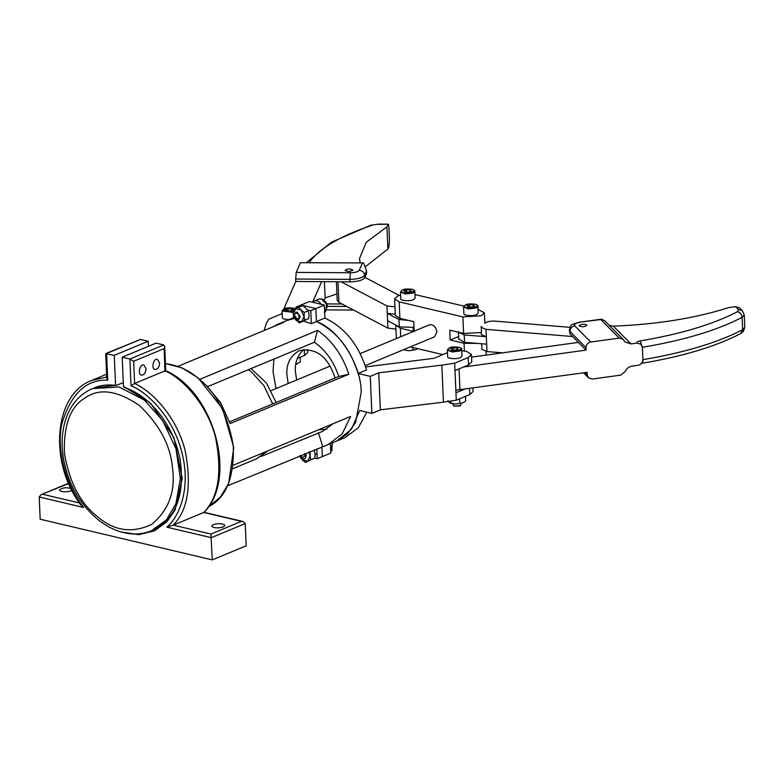 <?xml version="1.0" encoding="UTF-8"?>
<svg xmlns="http://www.w3.org/2000/svg" width="784" height="784" viewBox="0 0 784 784"><rect width="100%" height="100%" fill="white"/><g stroke="black" fill="none" stroke-linecap="round" stroke-linejoin="round"><path stroke-width="1.18" d="M330.387 443.666L330.799 453.093L322.322 456.611L321.891 446.645L322.322 456.611L317.236 458.728L316.805 448.752M314.658 458.121L317.236 458.728M380.358 409.856L443.46 402.153L441.843 365.128L378.741 372.841L380.358 409.856L371.89 413.384L359.709 410.502L351.448 429.279L336.689 441.049L347.488 433.846L355.622 422.36L361.179 392.529C361.502 365.187 338.737 329.094 316.422 321.577L315.854 308.543L316.422 321.577L311.346 323.694L310.778 310.66L324.331 305.025L309.474 301.507L301.007 305.035L315.854 308.543L301.007 305.035L295.921 307.142L295.98 308.573M310.778 310.66L307.798 309.954M297.93 307.622L295.921 307.142M311.346 323.694L303.584 321.166M293.745 317.647L286.63 320.597L294.294 318.451L286.63 320.597L278.163 324.115L283.72 322.361L177.988 366.304M198.979 379.662L317.598 330.368C332.102 340.609 342.5 355.23 348.802 374.242L230.182 423.536L220.471 402.457L205.967 385.12M227.644 485.806L328.222 444.567L342.187 433.836L350.644 416.441L233.475 465.137M272.989 326.82L278.163 324.115M261.15 456.464L322.714 431.318L332.886 423.821M318.373 432.69L322.655 446.321M229.624 421.821L338.766 376.467L348.802 374.242M338.766 376.467C333.857 361.64 325.742 350.232 314.423 342.245L317.598 330.368M273.9 359.092L273.038 371.694L276.046 388.56M318.696 429.72L326.791 429.181M207.613 386.639L314.423 342.245M464.579 389.207L455.955 392.784L456.278 400.193L469.812 394.568L473.075 391.53L472.919 388.051M441.843 365.128L454.661 363.168L455.955 392.784M454.985 370.577L468.518 364.952L471.782 361.914L471.458 354.515L466.705 351.438L461.776 350.762M307.642 349.527L307.769 352.457L304.506 355.485L297.312 358.484M264.159 330.495L266.207 323.616L268.696 319.206L282.23 313.59M447.537 352.663L434.003 358.288L365.658 366.922M443.46 402.153L456.278 400.193M454.661 363.168L468.195 357.553L471.458 354.515M358.092 373.478L366.559 369.96C358.7 344.823 344.813 327.516 324.899 318.059L316.422 321.577C336.336 331.044 350.232 348.341 358.092 373.478L370.273 376.359L378.741 372.841M371.89 413.384L370.273 376.359M366.775 412.168L358.357 427.741L345.166 437.531L328.222 444.567M335.101 377.986C327.937 356.465 315.952 347.371 299.135 350.713C290.247 355.956 286.17 364.041 286.905 374.968L288.189 383.513M303.633 349.546C297.499 355.475 294.745 362.776 295.382 371.449L296.666 379.995M324.331 305.025L324.899 318.059M360.228 353.574L429.465 324.801C433.434 324.39 435.914 326.781 436.923 331.995L434.473 336.846L365.236 365.628M581.787 324.37C584.541 324.106 586.226 324.439 586.844 325.36C584.315 327.065 581.708 327.183 579.023 325.703L581.787 324.37M609.227 325.311L613.382 326.173C657.168 324.36 695.575 318.186 728.591 307.622L735.666 306.652L738.489 309.504L737.548 311.66C713.224 324.311 680.796 334.053 640.244 340.883C637.588 341.422 636.559 342.147 637.167 343.059L641.087 344.333L642.361 347.312L642.9 359.65C642.713 362.669 641.126 364.54 638.137 365.275L631.904 366.128C628.748 366.716 626.534 368.509 625.25 371.498L620.81 375.115L592.351 379.035L588.431 377.77L587.157 374.781L584.991 372.596M637.167 343.059L630.934 343.921L625.044 342.02L623.113 339.354L619.193 338.09L600.858 319.549L601.602 319.186L579.376 322.204L600.858 319.549M579.376 322.204C569.086 325.576 571.467 323.89 569.351 330.26L570.037 333.876L569.929 331.416L585.971 347.635C586.158 344.617 587.745 342.745 590.734 342.02L619.193 338.09M585.971 347.635L586.079 350.105L463.609 366.99M455.847 390.187L587.049 372.322L587.157 374.781M738.489 309.504L742.419 310.768L739.596 307.916L735.666 306.652M570.037 333.876L586.079 350.105M471.576 357.112L578.435 342.383M601.602 319.186L604.768 320.813L623.113 339.354M352.78 270.235C349.831 271.783 347.234 271.832 345.009 270.382C347.479 268.628 350.085 268.51 352.82 270.039L352.78 270.235M378.456 224.391L388.227 224.175L378.701 224.106L370.656 225.253L378.701 224.106M386.933 226.85L387.982 224.449C388.433 223.744 388.756 224.832 388.933 227.703L389.472 240.041L388.952 246.666L387.904 249.067L386.933 226.85L366.216 242.276L359.474 258.642L360.17 262.865M300.419 262.728L363.619 262.924L300.419 262.728L296.205 272.381L295.676 279.016L349.86 279.388L349.968 281.858C357.867 281.642 362.786 280.26 364.717 277.722L366.618 273.361L366.51 270.892L363.619 262.924M281.662 313.816L282.152 312.698M283.828 308.867L295.784 281.476L295.676 279.016M365.471 266.619L387.904 249.067M349.968 281.858L295.784 281.476M342.04 304.006L326.683 303.898M321.587 281.662L312.6 302.252M336.934 293.902L325.144 297.949L324.145 300.223M365.383 276.193L365.452 277.663M464.236 334.915L486.345 336.757L486.668 344.156L464.559 342.324L464.236 334.915L458.571 332.23M481.484 326.281L481.307 334.631L486.345 336.757M464.559 342.324L458.738 339.051L458.415 331.642M502.505 352.849L486.991 351.565L481.954 349.439L481.699 343.745M480.984 327.232L486.021 329.349L572.663 336.542M569.958 327.34L495.272 321.136C490.686 320.93 487.325 321.548 485.188 322.998M478.064 309.455L484.394 312.826L481.268 315.736L462.893 316.912L399.183 301.86L394.617 298.9L395.342 315.403L399.899 318.353L413.766 321.636L414.197 331.505L400.33 328.231L395.783 325.046M410.257 346.91L442.842 354.613M477.721 343.412L464.04 343.294L450.183 340.011L449.751 330.142L463.609 333.416L481.209 332.534M394.617 298.9L397.753 295.989L400.634 295.068M414.971 294.578L463.834 306.093M450.183 340.011L458.63 336.503M414.011 327.369L399.301 326.899L387.6 320.734L387.276 313.335L398.978 319.49L408.797 320.46M387.276 313.335L395.293 314.257M399.301 326.899L398.978 319.49M341.079 281.799L386.953 305.927L394.969 306.858M395.94 329.064L387.923 328.143L338.884 302.34L337.218 300.409L336.405 281.76M399.262 295.45L364.874 277.36M460.816 403.535L460.874 404.789L459.934 405.671L454.426 406.024L453.309 405.553L452.995 403.878M461.717 349.39L462.011 356.054L460.286 357.651C456.935 359.464 446.557 358.553 447.674 356.681L447.38 350.017L452.329 351.987L459.992 350.987L461.717 349.39C462.05 348.674 461.1 347.949 458.885 347.214C449.771 346.401 450.937 347.733 449.546 347.773L447.38 350.017M453.309 405.553L454.083 406.19L459.934 405.936L460.659 405.23M450.82 348.88L453.27 347.871L456.964 347.939L458.219 349.037L455.769 350.056L452.074 349.978L450.82 348.88M453.358 350.007L453.27 347.871M456.964 347.939L457.033 349.527M289.022 319.607C284.631 319.451 282.416 318.784 282.367 317.598L282.073 310.934L293.177 312.395M285.513 309.807L287.963 308.788L291.658 308.867L292.912 309.954L290.462 310.974L286.768 310.895L285.513 309.807M288.051 310.925L287.963 308.788M291.658 308.867L291.726 310.454M300.252 316.52L297.116 312.12L295.774 312.208L294.304 315.119L297.44 319.519L298.782 319.431L300.252 316.52M321.107 304.261C319.402 301.428 317.148 300.331 314.335 300.958L312.698 302.271M299.125 316.589C298.802 318.97 297.655 319.539 295.686 318.304C291.491 313.884 298.469 310.405 299.125 316.589M300.537 455.514L303.526 458.954L304.868 458.865L306.338 455.955L305.554 453.436M304.486 453.877L305.211 456.033L301.771 457.738L300.556 455.514M477.936 306.348L478.22 313.012L476.505 314.609C473.144 316.432 462.776 315.511 463.893 313.639L463.599 306.975L468.548 308.945L476.211 307.945L477.936 306.348C478.26 305.633 477.319 304.907 475.094 304.172C465.99 303.359 467.156 304.692 465.765 304.731L463.599 306.975M467.039 305.838L469.479 304.829L473.183 304.907L474.428 305.995L471.988 307.014L468.283 306.936L467.039 305.838M469.577 306.965L469.479 304.829M473.183 304.907L473.252 306.485M415.128 298.087L413.403 299.694C410.052 301.507 399.673 300.595 400.791 298.724L400.497 292.06L405.446 294.029L413.109 293.03L414.834 291.432C415.167 290.717 414.217 289.992 412.002 289.257C402.888 288.443 404.054 289.776 402.662 289.815L400.497 292.06M403.936 290.923L406.386 289.913L410.081 289.982L411.335 291.08L408.885 292.099L405.191 292.02L403.936 290.923M406.475 292.05L406.386 289.913M410.081 289.982L410.15 291.57M299.713 455.857L302.242 459.934L307.691 461.217L305.466 462.364L314.825 458.032L315.07 453.946L314.217 449.83M305.466 462.364L302.242 459.934L299.566 455.925M309.954 451.604L310.16 455.984L309.063 451.976M310.738 459.728L307.691 461.217L310.16 455.984L310.738 459.728L314.825 458.032M310.405 451.888L314.482 450.192M299.38 322.92L293.765 317.716L293.177 313.972L296.156 320.489L301.605 321.783L299.38 322.92L308.739 318.598L308.984 314.502L308.396 310.758L302.781 305.554L298.694 307.25L301.085 310.023L295.646 308.739L293.177 313.972L293.422 309.886L298.694 307.25M304.31 312.453L304.065 316.55L301.085 310.023L304.31 312.453L308.396 310.758M304.653 320.293L301.605 321.783L304.065 316.55L304.653 320.293L308.739 318.598M295.764 364.325L300.36 361.973L300.154 357.298M297.45 363.854L295.754 364.393M462.756 402.927L455.386 404.054L462.756 402.927L465.657 401.045L465.461 396.381M447.909 400.683L449.438 402.653L455.386 404.054L450.359 403.201M449.438 402.653L450.918 403.299L450.82 401.026M459.787 403.486L459.591 398.821M416 349.546L417.49 348.615M404.701 349.223L404.74 350.066L408.827 350.762L415.589 349.733L408.827 350.762L404.23 349.978M412.874 350.242L412.756 347.498M131.046 385.728L134.632 383.474L133.662 361.257L129.879 359.033L122.186 357.21L156.075 343.127L163.768 344.95L129.879 359.033L131.046 385.728C149.225 393.303 173.715 418.891 181.947 452.789C190.835 486.599 180.271 516.078 166.806 527.162L211.317 537.687L245.216 523.594L242.952 521.487L241.433 521.37L210.925 534.041L212.288 559.894L40.17 519.204L39.2 496.997L83.712 507.513C68.992 489.775 55.605 454.632 61.701 424.36C70.805 393.833 86.152 379.123 107.741 380.22L106.771 378.104L105.703 353.77L114.268 355.338L115.542 384.532L116.13 385.463C108.241 384.287 100.871 385.101 94.041 387.923L115.856 385.336M122.186 357.21L123.46 386.404L124.362 387.296M116.444 385.414L123.294 382.572M114.268 355.338L148.156 341.256L148.382 346.332M122.765 370.332L122.471 363.56M245.216 523.594L246.176 545.811L212.288 559.894M107.741 380.22L106.585 353.525L140.473 339.443L148.156 341.256M133.662 361.257L164.16 348.586L164.718 346.371L165.738 370.656C214.101 391.961 237.895 478.544 204.095 512.324L173.293 525.143C188.052 509.923 191.943 484.796 184.965 449.771C176.361 417.019 152.9 391.804 134.632 383.474L165.13 370.793C183.407 379.123 206.858 404.348 215.463 437.09C222.44 472.125 218.56 497.252 203.801 512.471L241.433 521.37M164.934 371.645L164.16 348.586M242.952 521.487L204.095 512.324M164.718 346.371L163.768 344.95M166.806 527.162L173.293 525.143L210.925 534.041M223.205 527.005C217.354 528.387 213.532 528.093 211.739 526.113C211.886 523.408 224.508 522.742 224.773 525.545L223.205 527.005M39.2 496.997L41.101 494.665L68.698 483.512M140.473 339.443L105.869 353.506M83.712 507.513L80.546 504.641C48.461 462.041 53.929 394.117 91.885 380.348L106.595 374.233M71.932 490.412L70.893 490.99C65.033 492.381 61.211 492.087 59.427 490.108C62.446 487.501 66.62 487.06 71.961 488.785M146.059 368.676C145.765 372.753 144.236 374.919 141.473 375.154C137.563 374.723 139.65 363.492 143.874 365.001L146.059 368.676M159.613 363.041C159.319 367.118 157.79 369.284 155.026 369.529C151.126 369.097 153.203 357.857 157.427 359.366L159.613 363.041M248.342 369.705L251.958 372.4L263.894 385.64L272.675 403.927M266.795 451.29L256.623 458.787L268.118 450.741M165.463 363.609C177.801 365.305 188.552 370.068 197.725 377.898C216.002 391.931 227.85 414.569 233.279 445.822C234.2 476.417 226.713 496.292 210.818 505.435L208.358 506.876M144.344 400.075L118.992 386.963L92.355 388.629C78.782 394.636 69.629 405.808 64.886 422.155C61.779 433.415 61.289 445.518 63.406 458.454C68.032 483.512 79.449 503.798 97.647 519.312C107.741 527.505 118.374 532.287 129.536 533.679C137.259 534.551 144.55 533.581 151.42 530.758L166.433 519.851L175.91 503.7L180.389 478.671L175.969 448.664L162.66 420.469L144.344 400.075M97.549 516.676C80.517 503.593 69.462 482.493 64.406 453.358C63.543 424.83 70.531 406.308 85.348 397.782C99.441 387.884 117.473 390.461 139.434 405.524C159.769 424.918 170.824 446.027 172.578 468.842C175.528 491.833 168.54 510.364 151.635 524.418C132.153 533.551 114.131 530.974 97.549 516.676M304.241 349.488L304.506 355.485M469.547 388.521L469.812 394.568M468.195 357.553L468.518 364.952M641.851 363.306C682.825 356.436 715.782 346.518 740.733 333.553L742.654 329.692C717.723 342.657 684.471 352.643 642.9 359.65C642.909 362.531 642.351 363.678 641.214 363.1M740.733 333.553L743.389 331.436L744.8 327.242L742.654 329.692L742.115 317.353L744.261 314.903L742.419 310.768M459.042 368.892L459.953 389.844M640.244 340.883L642.361 347.312C683.932 340.305 717.184 330.319 742.115 317.353C741.713 314.325 740.184 312.434 737.548 311.66M630.934 343.921L613.382 326.173M569.351 330.26L569.929 331.416C570.115 328.388 571.703 326.516 574.692 325.791C573.79 324.321 575.515 323.204 579.876 322.44M590.734 342.02L574.692 325.791M309.18 262.62C319.01 248.518 339.972 236.072 372.086 225.263M346.793 306.505L327.271 306.368M362.365 263.159L359.239 270.274C358.072 271.803 355.123 272.636 350.389 272.763L296.205 272.381M324.429 281.681L325.144 297.949M364.717 277.722L364.609 275.253C362.678 277.791 357.759 279.173 349.86 279.388L350.389 272.763M366.51 270.892L364.609 275.253C364.148 272.273 362.365 270.617 359.239 270.274M351.271 308.857L351.751 310.062L353.486 310.023M486.021 329.349L486.991 351.565M400.702 336.757L400.33 328.231M464.04 343.294L464.383 351.007M462.893 316.912L463.609 333.416M399.899 318.353L399.183 301.86M386.953 305.927L387.923 328.143M337.982 281.77L338.884 302.34M458.669 347.234C468.048 349.889 446.841 353.133 448.242 348.831C450.359 347.116 453.838 346.587 458.669 347.234M293.245 311.317L291.334 311.738L282.936 309.749L293.363 308.151L295.225 308.945M314.335 300.958L318.912 299.057L321.371 298.9L326.585 304.28L325.723 311.395L324.645 312.208M332.328 442.862L331.818 450.829L330.73 451.643L332.543 442.774M474.888 304.192C484.257 306.848 463.05 310.092 464.451 305.789C466.578 304.074 470.047 303.545 474.888 304.192M411.786 289.276C421.165 291.932 399.958 295.176 401.359 290.874C403.476 289.159 406.955 288.63 411.786 289.276M120.814 531.885L138.592 534.668L154.458 530.856L166.816 521.85L175.195 509.786L182.231 478.485L173.97 437.678L150.675 403.221L123.46 386.404M123.97 387.316C133.349 390.344 142.208 395.832 150.557 403.76C165.679 418.627 175.498 437.021 180.006 458.934C185.2 494.537 176.233 518.244 153.105 530.053L152.263 530.396M79.36 502.936L42.767 494.292M106.722 377.055L91.885 380.348M251.047 368.588L266.335 382.915L276.144 402.486M232.966 468.616L256.633 458.787M165.463 363.541L182.113 367.941L198.166 377.898L222.587 408.729L233.779 447.595L228.614 483.669L220.118 497.419L208.348 506.885M330.133 366.089L271.176 390.589M744.8 327.242L744.261 314.903M583.521 372.802L588.431 377.77M306.613 262.493L331.279 242.285L370.656 225.253M351.751 310.062L326.771 309.886M396.351 338.561L395.773 325.282M484.394 312.826L484.855 323.292M486.237 355.093L486.08 351.467M282.073 310.934L284.239 308.69C285.631 308.651 284.465 307.318 293.579 308.132L295.421 308.847M324.419 312.306L327.3 306.769C327.144 305.623 327.428 301.762 321.587 298.871L318.912 299.057M315.09 454.622L317.02 453.818M413.315 331.299L413.148 327.506M415.128 298.096L414.834 291.432M41.101 494.665L68.58 483.248"/></g></svg>
